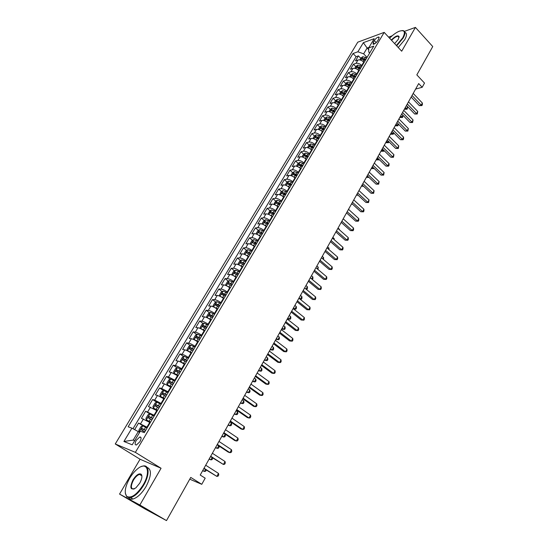<?xml version="1.0" encoding="UTF-8"?>
<svg xmlns="http://www.w3.org/2000/svg" width="548" height="548" viewBox="0 0 548 548"><rect width="100%" height="100%" fill="white"/><g stroke="black" fill="none" stroke-linecap="round" stroke-linejoin="round"><path stroke-width="0.82" d="M140.494 474.383L140.021 474.712M139.925 441.681C141.507 438.564 141.459 436.996 139.788 436.975L136.294 440.277C134.705 443.394 134.753 444.969 136.431 445.003L139.925 441.681M119.553 494.084L145.268 509.119L166.496 520.6L139.856 505.009L161.064 468.259L135.37 452.36L115.258 443.976L140.055 459.245L119.553 494.084L139.856 505.009M135.37 452.36L384.175 32.38L357.769 42.175L115.258 443.976M384.175 32.38L401.691 51.204L415.425 27.4L404.465 31.366M392.156 35.812L388.58 37.106M415.425 27.4L432.742 46.559L416.836 74.877L424.515 83.084L422.186 87.283L418.693 83.563L200.219 475.041L205.185 478.171L201.774 484.316L190.745 477.418L166.496 520.6M364.084 62.431L363.749 62.088C361.79 60.294 359.865 59.595 357.988 59.992L355.447 60.862L358.433 55.875L360.776 58.294M362.091 65.794L361.755 65.445C359.783 63.657 357.865 62.952 355.988 63.342L353.453 64.198L355.81 66.616M353.453 64.198L350.439 69.233L352.967 68.39C354.844 68.014 356.769 68.719 358.748 70.514L359.084 70.856M354.035 79.357L353.7 79.015C351.706 77.227 349.775 76.508 347.905 76.864L345.384 77.679L348.418 72.603L350.795 75.014M348.939 87.94L348.603 87.598C346.589 85.81 344.658 85.084 342.788 85.42L340.281 86.2L343.343 81.077L345.74 83.481M343.802 96.599L343.459 96.256C341.431 94.468 339.493 93.735 337.63 94.051L335.129 94.797L338.226 89.632L340.644 92.03M338.616 105.339L338.267 104.997C336.225 103.209 334.28 102.462 332.424 102.757L329.93 103.476L333.054 98.263L335.492 100.654M333.376 114.155L333.026 113.813C330.971 112.032 329.019 111.278 327.17 111.552L324.69 112.237L327.841 106.97L330.3 109.36M328.094 123.053L327.745 122.718C325.67 120.937 323.717 120.17 321.868 120.423L319.395 121.074L322.58 115.758L325.06 118.149M322.765 132.041L322.409 131.698C320.32 129.924 318.354 129.143 316.518 129.376L314.052 129.992L317.265 124.629L319.772 127.02L318.32 129.444M317.381 141.103L317.018 140.768C314.915 138.993 312.949 138.206 311.113 138.418L308.661 139L311.908 133.589L314.449 135.979M311.949 150.262L311.586 149.926C309.462 148.145 307.49 147.35 305.661 147.535L303.222 148.083L306.496 142.624L309.079 145.021M310.963 146.775L311.333 147.124M306.462 159.495L306.092 159.16C303.962 157.392 301.982 156.584 300.16 156.749L297.728 157.255L301.03 151.741L303.654 154.152M305.565 155.913L306.229 156.523M300.921 168.825L300.557 168.489C298.4 166.722 296.42 165.907 294.605 166.044L292.187 166.517L295.516 160.954L298.181 163.366M300.126 165.14L301.188 166.099M295.331 178.244L294.961 177.908C292.79 176.141 290.803 175.312 288.995 175.429L286.59 175.867L289.954 170.243L292.653 172.675M294.653 174.463L296.146 175.805M289.693 187.745L289.317 187.416C287.131 185.649 285.131 184.813 283.33 184.902L280.939 185.299L284.337 179.628L287.077 182.066M289.139 183.888L291.002 185.546M283.994 197.349L283.611 197.013C281.412 195.252 279.411 194.403 277.617 194.465L275.233 194.828L278.665 189.101L281.453 191.547M283.604 193.43L285.385 194.999M278.24 207.034L277.857 206.706C275.637 204.952 273.63 204.089 271.842 204.123L269.479 204.445L272.938 198.664L275.767 201.116M278.083 203.116L279.72 204.541M272.431 216.823L272.048 216.494C269.808 214.741 267.794 213.864 266.013 213.878L263.663 214.158L267.157 208.322L270.034 210.781M272.609 212.98L274 214.172M266.568 226.701L266.177 226.372C263.917 224.625 261.903 223.742 260.129 223.721L257.793 223.961L261.321 218.07L264.246 220.543M267.239 223.07L268.225 223.906M260.643 236.681L260.252 236.352C257.971 234.606 255.95 233.708 254.183 233.667L251.861 233.866L255.423 227.913L258.403 230.393M261.917 233.325L262.396 233.729M254.662 246.758L254.265 246.429C251.97 244.689 249.943 243.778 248.182 243.709L245.874 243.86L249.47 237.853L252.505 240.346M248.621 256.93L248.217 256.608C245.908 254.868 243.874 253.95 242.12 253.847L239.825 253.957L243.463 247.888L246.545 250.395M242.517 267.212L242.113 266.89C239.784 265.15 237.743 264.218 236.003 264.088L233.722 264.157L237.394 258.026L240.531 260.54M236.359 277.589L235.948 277.267C233.599 275.541 231.551 274.596 229.818 274.432L227.557 274.452L231.263 268.267L234.455 270.787M230.133 288.077L229.722 287.755C227.345 286.029 225.297 285.07 223.577 284.885L221.33 284.857L225.07 278.603L228.324 281.138M223.844 298.667L223.426 298.345C221.036 296.626 218.981 295.66 217.268 295.434L215.035 295.365L218.823 289.043L222.132 291.598M217.494 309.367L217.077 309.051C214.658 307.332 212.603 306.346 210.898 306.099L208.685 305.976L212.501 299.592L215.878 302.154M211.076 320.176L210.651 319.861C208.219 318.148 206.158 317.148 204.459 316.867L202.267 316.696L206.123 310.25L209.569 312.826M204.596 331.095L204.164 330.78C201.712 329.074 199.643 328.06 197.958 327.745L195.78 327.526L199.678 321.012L203.192 323.601M198.047 342.123L197.616 341.815C195.136 340.116 193.06 339.089 191.382 338.739L189.231 338.465L193.17 331.889L196.753 334.492M191.43 353.268L190.992 352.96C188.498 351.268 186.416 350.227 184.745 349.843L182.614 349.514L186.594 342.87L190.252 345.487M184.745 364.536L184.299 364.228C181.785 362.536 179.696 361.481 178.038 361.064L175.922 360.687L179.943 353.967L183.683 356.604M177.984 375.914L171.264 372.4L169.168 371.969L173.23 365.187L177.045 367.831M171.161 387.415L164.414 383.86L162.338 383.374L166.448 376.517L170.346 379.182M164.256 399.04L157.495 395.437L155.44 394.896L159.591 387.963L163.578 390.649M157.283 410.788L148.467 406.541L152.659 399.54L156.749 402.239M150.234 422.659L141.425 418.309L145.658 411.233L149.844 413.952L148.056 414.768L145.939 418.316L146.343 419.864L150.577 422.09M374.263 40.559L373.161 42.408L373.188 44.333C374.709 44.08 376.209 42.895 377.695 40.764L378.798 38.908L378.771 36.997C377.25 37.25 375.75 38.435 374.263 40.559L376.195 42.614M368.715 49.697L367.119 48.025L363.646 53.848L357.885 51.772L353.035 53.498L128.143 426.789L131.91 428.152L123.91 441.476L132.212 444.812L140.322 431.201L144.309 432.639L373.77 46.114L368.674 47.929L368.77 52.06L369.674 53.012M357.885 51.772L363.351 42.662L374.181 38.689L368.674 47.929M147.398 427.447L146.933 427.145L149.775 422.357M154.474 415.521L154.015 415.22L156.824 410.486M161.475 403.725L161.023 403.424L163.804 398.739M168.407 392.053L167.955 391.745L170.709 387.114M175.264 380.504L174.819 380.196L177.538 375.606M182.046 369.071L181.607 368.763L184.299 364.228M188.765 357.762L188.327 357.454L190.992 352.96M195.41 346.569L194.972 346.261L197.616 341.815M201.986 335.492L201.554 335.177L204.164 330.78M208.493 324.526L208.069 324.211L210.651 319.861M214.932 313.675L214.515 313.36L217.077 309.051M221.31 302.934L220.892 302.612L223.426 298.345M227.626 292.296L227.208 291.981L229.722 287.755M233.873 281.775L233.462 281.453L235.948 277.267M240.058 271.349L239.654 271.027L242.113 266.89M246.189 261.033L245.785 260.711L248.217 256.608M252.251 250.813L251.854 250.491L254.265 246.429M258.259 240.702L257.861 240.373L260.252 236.352M264.204 230.681L263.814 230.352L266.177 226.372M270.089 220.762L269.705 220.433L272.048 216.494M275.925 210.939L275.541 210.61L277.857 206.706M281.699 201.212L281.316 200.883L283.611 197.013M287.419 191.574L287.042 191.245L289.317 187.416M293.084 182.032L292.707 181.703L294.961 177.908M298.694 172.579L298.324 172.25L300.557 168.489M304.25 163.222L303.887 162.886L306.092 159.16M309.757 153.947L309.394 153.611L311.586 149.926M315.21 144.754L314.853 144.419L317.018 140.768M320.614 135.657L320.258 135.315L322.409 131.698M325.971 126.636L325.615 126.3L327.745 122.718M331.273 117.704L330.917 117.368L333.026 113.813M336.527 108.853L336.177 108.511L338.267 104.997M341.733 100.085L341.383 99.743L343.459 96.256M346.891 91.393L346.548 91.05L348.603 87.598M352.001 82.782L351.665 82.44L353.7 79.015M357.07 74.247L356.734 73.905L358.748 70.514M358.433 55.875L356.118 56.684L132.979 428.735M146.933 427.145L138.582 423.049L134.644 429.632M145.658 411.233L154.015 415.22M152.659 399.54L154.707 400.109L161.023 403.424M159.591 387.963L161.653 388.477L167.955 391.745M166.448 376.517L168.531 376.969L174.819 380.196M173.23 365.187L175.339 365.585C176.99 366.023 179.08 367.078 181.607 368.763M179.943 353.967L182.073 354.316C183.738 354.714 185.82 355.762 188.327 357.454M186.594 342.87L188.738 343.164C190.409 343.528 192.492 344.562 194.972 346.261M193.17 331.889L195.335 332.129C197.02 332.458 199.088 333.479 201.554 335.177M199.678 321.012L201.863 321.203C203.555 321.505 205.623 322.505 208.069 324.211M206.123 310.25L208.329 310.394C210.028 310.654 212.09 311.648 214.515 313.36M212.501 299.592L214.727 299.688C216.439 299.92 218.494 300.9 220.892 302.612M218.823 289.043L221.056 289.091C222.783 289.296 224.831 290.255 227.208 291.981M225.07 278.603L227.331 278.603C229.057 278.774 231.105 279.727 233.462 281.453M231.263 268.267L233.537 268.219C235.277 268.356 237.311 269.294 239.654 271.027M237.394 258.026L239.681 257.937C241.428 258.046 243.463 258.971 245.785 260.711M243.463 247.888L245.764 247.751C247.525 247.84 249.552 248.751 251.854 250.491M249.47 237.853L251.792 237.674C253.553 237.729 255.58 238.627 257.861 240.373M255.423 227.913L257.759 227.687C259.526 227.715 261.547 228.605 263.814 230.352M261.321 218.07L263.663 217.803C265.444 217.803 267.458 218.679 269.705 220.433M267.157 208.322L269.513 208.014C271.301 207.987 273.308 208.857 275.541 210.61M272.938 198.664L275.308 198.321C277.103 198.266 279.11 199.123 281.316 200.883M278.665 189.101L281.049 188.718C282.85 188.642 284.85 189.485 287.042 191.245M284.337 179.628L286.734 179.21C288.543 179.107 290.536 179.936 292.707 181.703M289.954 170.243L292.365 169.784C294.18 169.661 296.167 170.476 298.324 172.25M295.516 160.954L297.941 160.454C299.763 160.304 301.743 161.112 303.887 162.886M301.03 151.741L303.469 151.214C305.291 151.036 307.27 151.837 309.394 153.611M306.496 142.624L308.942 142.055C310.771 141.857 312.744 142.644 314.853 144.419M311.908 133.589L314.36 132.979C316.203 132.76 318.162 133.541 320.258 135.315M317.265 124.629L319.737 123.992C321.58 123.752 323.539 124.519 325.615 126.3M322.58 115.758L325.06 115.087C326.903 114.827 328.862 115.58 330.917 117.368M327.841 106.97L330.328 106.264C332.184 105.976 334.129 106.73 336.177 108.511M333.054 98.263L335.554 97.523C337.41 97.215 339.356 97.955 341.383 99.743M338.226 89.632L340.733 88.865C342.596 88.529 344.534 89.262 346.548 91.05M343.343 81.077L345.863 80.275C347.733 79.926 349.665 80.652 351.665 82.44M348.418 72.603L350.946 71.774C352.823 71.404 354.748 72.11 356.734 73.905M367.064 57.41L363.646 53.848M189.752 479.192L201.774 484.316M415.617 89.071L422.186 87.283M369.023 47.347L367.119 48.025L363.351 42.662M139.589 432.427L138.274 431.591L133.205 440.085L134.678 440.661M356.118 56.684L353.035 53.498M138.582 423.049L143.165 425.981M131.91 428.152L138.274 431.591M123.91 441.476L133.205 440.085M161.064 468.259L140.055 459.245M411.164 97.051L419.336 105.606L421.22 105.141L412.028 95.51M422.371 103.038L422.357 104.75L421.892 105.586L421.22 105.141L422.371 103.038L413.199 93.407M421.892 105.586L419.336 105.606M363.002 61.41L364.249 62.15M359.803 59.924L360.933 58.026L362.831 56.711L366.735 57.965M404.479 109.038L406.472 108.792L407.616 106.737L406.445 105.517M365.79 59.554L362.509 58.204L361.749 59.184L365.194 60.554M362.509 58.204L365.372 60.259M405.294 107.572L407.164 109.223L404.671 109.237M407.616 106.737L407.164 109.223M396.375 45.491L402.759 37.812C405.78 31.722 404.554 29.551 399.074 31.298C395.978 32.64 392.827 34.949 389.614 38.223M401.979 30.592L403.02 30.599C405.493 31.174 405.554 33.634 403.198 37.963L396.677 45.813M391.286 40.025C395.183 36.195 397.773 35.024 399.054 36.511L398.252 39.401L394.629 43.614M404.883 32.346C407.048 33.113 407 35.552 404.76 39.662L398.245 47.505M399.074 37.264L398.163 36.278C396.348 36.298 394.156 37.654 391.58 40.34M399.06 37.449L398.163 36.278M143.206 484.864C151.2 471.588 147.104 460.875 137.719 468.711C134.76 471.061 132.082 474.253 129.671 478.281C124.985 486.905 124.033 492.974 126.835 496.467C131.362 498.529 136.822 494.666 143.206 484.864M141.418 466.547L142.918 466.06C149.33 464.293 149.96 474.657 143.699 485.138C139.466 492.07 135.109 496.241 130.63 497.653L126.917 497.029L125.28 493.111M139.74 483.178L135.808 487.932C130.39 490.597 129.444 487.919 132.972 479.89C136.157 475.027 138.877 473.123 141.144 474.184C142.507 475.876 142.042 478.877 139.74 483.178M141.925 476.246L141.22 474.732L139.528 474.41C137.452 475.041 135.424 476.952 133.452 480.158C130.575 485.953 130.698 488.926 133.822 489.069L134.246 488.939M147.09 467.369C151.837 469.417 151.495 475.808 146.042 486.549C141.822 493.474 137.473 497.632 132.979 499.029C131.082 499.461 129.65 499.05 128.684 497.79M140.795 475.178L141.596 474.787M406.458 105.49L414.699 114.018L416.569 113.58L407.308 103.969M417.74 111.463L417.261 114.011L416.569 113.58L417.74 111.463L408.493 101.846M417.261 114.011L414.699 114.018M401.705 114.005L410.014 122.512L411.884 122.088L402.54 112.504M413.062 119.957L412.589 122.512L411.884 122.088L413.062 119.957L403.739 110.36M412.589 122.512L410.014 122.512M396.916 122.588L405.294 131.082L407.157 130.677L397.738 121.115M408.342 128.527L407.87 131.088L407.157 130.677L408.342 128.527L398.944 118.957M407.87 131.088L405.294 131.082M392.08 131.253L400.526 139.726L402.39 139.343L392.889 129.801M403.581 137.171L403.588 138.87L403.109 139.74L402.39 139.343L403.581 137.171L394.101 127.622M403.109 139.74L400.526 139.726M357.926 69.788L359.255 70.569M354.782 68.336L355.953 66.377L357.844 65.075L361.755 66.349M399.869 117.293L401.862 117.067L402.896 115.217M360.81 67.952L357.508 66.589L356.755 67.582L360.207 68.966M357.508 66.589L360.392 68.644M400.67 115.854L402.561 117.484L400.067 117.491M403.02 115.347L402.561 117.484M352.802 78.241L354.207 79.063M349.713 76.83L350.919 74.809L352.816 73.514L356.734 74.809M395.224 125.622L397.211 125.417L398.108 123.8M355.775 76.425L352.474 75.049L351.72 76.049L355.173 77.446M352.474 75.049L355.371 77.11M396.012 124.204L397.923 125.821L395.423 125.821M398.382 124.081L397.923 125.821M347.631 86.776L349.117 87.639M344.603 85.399L345.843 83.317L347.74 82.029L351.672 83.344M390.532 134.02L392.519 133.835L393.286 132.465M350.699 84.974L347.384 83.584L346.637 84.591L350.09 86.002M347.384 83.584L350.302 85.646M391.313 132.63L393.245 134.226L390.731 134.219M393.711 132.89L393.245 134.226M342.411 95.379L343.98 96.29M339.438 94.044L340.719 91.9L342.616 90.619L346.555 91.954M385.806 142.494L387.785 142.329L388.416 141.206M345.583 93.598L342.253 92.194L341.507 93.215L344.959 94.64M342.253 92.194L345.185 94.263M386.566 141.124L388.525 142.706L386.004 142.692M388.998 141.781L388.525 142.706M387.196 140L395.718 148.446L397.574 148.09L387.998 138.576M398.78 145.898L398.314 148.467L397.574 148.09L398.78 145.898L389.224 136.37M398.314 148.467L395.718 148.446M337.136 104.072L338.801 105.024M334.232 102.771L335.554 100.558L337.452 99.291L341.397 100.647M381.031 151.043L383.011 150.899L383.504 150.022M340.411 102.312L337.075 100.887L336.328 101.921L339.787 103.36M337.075 100.887L340.027 102.962M381.785 149.7L383.764 151.262L381.237 151.241M384.114 150.625L383.764 151.262M382.278 148.823L390.868 157.249L392.717 156.913L383.059 147.419M393.937 154.7L393.464 157.276L392.717 156.913L393.937 154.7L384.292 145.199M393.464 157.276L390.868 157.249M331.814 112.84L333.568 113.833M328.978 111.58L330.334 109.299L332.232 108.038L336.191 109.422M376.223 159.667L378.195 159.543L378.545 158.92M335.198 111.093L331.848 109.662L331.102 110.703L334.568 112.155M331.848 109.662L334.814 111.737M376.955 158.345L378.956 159.893L376.428 159.865M379.161 159.523L378.956 159.893M377.305 157.721L385.97 166.126L387.82 165.818L378.072 156.351M389.046 163.585L389.073 165.27L388.58 166.16L387.82 165.818L389.046 163.585L379.326 154.111M388.58 166.16L385.97 166.126M326.444 121.69L328.286 122.731M323.669 120.471L325.074 118.121L326.964 116.875L330.937 118.272M371.366 168.366L373.537 167.907M329.93 119.964L326.574 118.519L325.827 119.567L329.293 121.033M326.574 118.519L329.554 120.594M372.092 167.072L374.113 168.599L371.571 168.565M372.291 166.708L381.031 175.086L382.874 174.798L373.044 165.359M384.114 172.545L383.648 175.127L382.874 174.798L384.114 172.545L374.305 163.099M383.648 175.127L381.031 175.086M321.018 130.623L322.957 131.705M319.758 127.026L321.655 125.787L325.628 127.211M366.468 177.148L368.489 176.97M324.615 128.917L321.244 127.451L320.505 128.513L323.978 129.992M321.244 127.451L324.252 129.534M367.174 175.874L368.715 177.182M368.975 177.422L366.674 177.346M367.229 175.778L376.044 184.135L377.88 183.868L367.968 174.456M379.134 181.594L378.668 184.183L377.88 183.868L379.134 181.594L369.242 172.175M378.668 184.183L376.044 184.135M362.125 184.923L371.017 193.259L372.846 193.019L362.845 183.635M374.106 190.725L373.647 193.314L372.846 193.019L374.106 190.725L364.132 181.333M373.647 193.314L371.017 193.259M356.967 194.163L365.934 202.465L367.763 202.253L357.68 192.896M369.037 199.938L368.578 202.534L367.763 202.253L369.037 199.938L358.974 190.574M368.578 202.534L365.934 202.465M351.768 203.486L360.81 211.761L362.632 211.569L352.46 202.246M363.913 209.233L363.975 210.905L363.461 211.836L362.632 211.569L363.913 209.233L353.768 199.904M363.461 211.836L360.81 211.761M346.514 212.891L355.638 221.145L357.454 220.981L347.192 211.686M358.748 218.618L358.817 220.282L358.296 221.228L357.454 220.981L358.748 218.618L348.514 209.315M358.296 221.228L355.638 221.145M341.219 222.392L350.419 230.612L352.227 230.475L341.87 221.214M353.535 228.091L353.604 229.749L353.083 230.701L352.227 230.475L353.535 228.091L343.206 218.823M353.083 230.701L350.419 230.612M335.862 231.975L345.151 240.168L346.946 240.058L336.506 230.831M348.275 237.654L348.35 239.312L347.822 240.271L346.946 240.058L348.275 237.654L337.849 228.42M347.822 240.271L345.151 240.168M330.465 241.654L339.829 249.82L341.623 249.737L331.088 240.545M342.959 247.306L343.041 248.956L342.507 249.929L341.623 249.737L342.959 247.306L332.444 238.106M342.507 249.929L339.829 249.82M325.012 251.429L334.465 259.56L336.246 259.505L325.615 250.347M337.595 257.053L337.684 258.697L337.15 259.677L336.246 259.505L337.595 257.053L326.985 247.888M337.15 259.677L334.465 259.56M319.505 261.293L329.04 269.39L330.814 269.363L320.094 260.245M332.177 266.89L332.28 268.527L331.732 269.52L330.814 269.363L332.177 266.89L321.477 257.759M331.732 269.52L329.04 269.39M313.949 271.253L323.567 279.316L325.334 279.322L314.511 270.233M326.711 276.822L326.82 278.453L326.272 279.453L325.334 279.322L326.711 276.822L315.915 267.725M326.272 279.453L323.567 279.316M308.332 281.309L318.046 289.337L319.806 289.371L308.88 280.329M321.19 286.851L321.306 288.481L320.751 289.488L319.806 289.371L321.19 286.851L310.298 277.795M320.751 289.488L318.046 289.337M315.538 139.637L317.58 140.768M312.915 138.5L314.401 136.014L316.292 134.781L320.279 136.226M361.522 186.005L363.249 185.978M319.251 137.952L315.874 136.473L315.134 137.541L318.607 139.041M315.874 136.473L318.895 138.555M363.639 186.341L361.735 186.197M310.01 148.741L312.148 149.912M307.455 147.638L308.983 145.083L310.88 143.864L314.874 145.33M356.536 194.937L357.865 194.985M313.84 147.07L310.449 145.576L309.709 146.659L313.189 148.172M310.449 145.576L313.49 147.665M358.139 195.246L356.748 195.136M304.421 157.927L306.668 159.146M301.955 156.865L303.524 154.235L305.414 153.029L309.415 154.522M351.508 203.952L352.405 204.068M308.373 156.276L304.976 154.762L304.236 155.858L307.716 157.386M304.976 154.762L308.031 156.858M352.57 204.219L351.72 204.151M298.783 167.202L301.14 168.469M296.393 166.181L298.009 163.475L299.9 162.283L303.907 163.797M346.425 213.056L346.884 213.22M302.859 165.571L299.448 164.044L298.715 165.147L302.195 166.688M299.448 164.044L302.523 166.133M293.084 176.566L295.55 177.874M290.783 175.586L292.44 172.805L294.331 171.62L298.352 173.161M297.29 174.949L293.865 173.408L293.132 174.524L296.619 176.079M293.865 173.408L296.961 175.504M344.514 220.001L343.226 218.782M287.337 186.025L289.913 187.375M285.145 185.094L286.823 182.224L288.707 181.052L292.735 182.614M291.666 184.423L288.234 182.861L287.501 183.991L290.988 185.566M288.234 182.861L291.344 184.964M339.171 229.591L339.376 229.228L338.054 228.057M339.376 229.228L339.404 229.797M281.528 195.568L284.22 196.965M279.535 194.711L281.145 191.732L283.035 190.574L287.07 192.156M285.988 193.985L282.542 192.403L281.816 193.547L285.303 195.136M282.542 192.403L285.679 194.513M333.78 239.271L334.164 238.579L332.835 237.414M334.164 238.579L334.225 239.668M275.658 205.205L278.473 206.651M273.863 204.425L275.418 201.335L277.302 200.184L281.35 201.794M280.261 203.637L276.802 202.041L276.076 203.198L279.569 204.801M276.802 202.041L279.953 204.151M328.334 249.045L328.903 248.018L327.56 246.86M328.903 248.018L329.006 249.628M269.732 214.939L272.664 216.426M268.13 214.234L269.637 211.028L271.513 209.891L275.576 211.528M274.473 213.384L271.007 211.775L270.28 212.946L273.774 214.563M271.007 211.775L274.178 213.884M322.834 258.916L323.601 257.546L322.245 256.389M323.601 257.546L323.512 259.499M263.746 224.762L266.808 226.297M262.334 224.139L262.033 223.769L263.794 220.81L265.677 219.686L269.739 221.351M268.63 223.228L265.15 221.598L264.431 222.783L267.924 224.42M265.15 221.598L268.342 223.714M317.285 268.883L318.237 267.164L316.874 266.013M318.237 267.164L317.97 269.458M257.704 234.688L260.889 236.27M256.471 234.133L256.115 233.674L257.896 230.694L259.773 229.585L263.855 231.27M262.725 233.167L259.238 231.523L258.519 232.715L262.013 234.366M259.238 231.523L262.451 233.633M311.675 278.946L312.833 276.87L311.456 275.719M312.833 276.87L312.956 278.466L312.278 279.439M251.594 244.709L254.909 246.34M250.546 244.237L250.148 243.682L251.943 240.675L253.82 239.579L257.903 241.291M256.765 243.209L253.265 241.538L252.546 242.75L256.046 244.415M254.532 242.579L256.498 243.661M306.017 289.104L307.373 286.666L305.983 285.522M307.373 286.666L307.503 288.262L306.955 289.241L306.168 289.221M306.955 289.241L306.065 289.139M302.667 291.468L312.463 299.461L314.216 299.523L303.195 290.515M315.621 296.975L315.744 298.598L315.182 299.612L314.216 299.523L315.621 296.975L304.626 287.96M315.182 299.612L312.463 299.461M296.948 301.715L306.832 309.675L308.579 309.771L297.454 300.804M309.99 307.195L310.12 308.812L309.558 309.839L308.579 309.771L309.99 307.195L298.893 298.222M309.558 309.839L306.832 309.675M291.166 312.072L301.147 319.991L302.88 320.114L291.652 311.196M304.311 317.518L304.448 319.128L303.88 320.169L302.88 320.114L304.311 317.518L293.112 308.586M285.33 322.532L295.399 330.41L297.126 330.567L285.803 321.69M298.571 327.944L298.722 329.547L298.146 330.595L297.126 330.567L298.571 327.944L287.268 319.052M245.429 254.834L248.874 256.505M244.559 254.436L244.113 253.793L245.929 250.751L247.806 249.669L251.902 251.409M250.751 253.34L247.223 251.655L246.511 252.881L250.025 254.567M247.223 251.655L250.491 253.779M299.071 297.906L300.482 299.044L301.866 296.557L300.462 295.42M299.886 299.023L301.448 299.139L299.927 299.057M301.866 296.557L302.003 298.146L301.448 299.139M239.202 265.054L242.778 266.773M238.503 264.732L238.024 263.999L239.86 260.923L241.73 259.855L245.833 261.629M244.675 263.581L241.127 261.876L240.414 263.109L243.942 264.814M241.127 261.876L244.422 263.999M293.481 307.921L294.906 309.051L296.304 306.544L294.886 305.407M293.605 308.983L295.893 309.127L293.612 308.99M296.304 306.544L296.447 308.12L295.893 309.127M232.914 275.384L236.62 277.144M232.379 275.137L231.873 274.308L233.722 271.205L235.592 270.15L239.709 271.945M287.385 318.854L289.276 319.155L290.687 316.621L289.255 315.49M238.538 273.918L234.969 272.192L234.256 273.445L237.791 275.171M234.969 272.192L238.298 274.322M287.844 318.025L289.276 319.155L290.276 319.21L290.844 318.196L290.687 316.621M226.564 285.816L230.4 287.625M229.646 287.7L230.174 288.008M226.187 285.638L225.66 284.72L227.53 281.583L229.345 280.569L233.517 282.371M281.706 329.026L283.59 329.355L285.022 326.793L283.576 325.67M232.338 284.364L228.749 282.617L228.043 283.885L231.585 285.624M228.749 282.617L232.105 284.755M282.145 328.231L283.59 329.355L284.611 329.389L285.179 328.368L285.022 326.793M279.439 333.088L289.597 340.931L291.317 341.116L279.884 332.287M292.776 338.472L292.933 340.068L292.351 341.13L291.317 341.116L292.776 338.472L281.371 329.629M220.152 296.352L224.118 298.208M223.111 298.112L223.899 298.571M219.933 296.249L219.385 295.235L221.276 292.07L223.139 291.043L227.269 292.899M275.973 339.294L277.857 339.657L279.295 337.068L277.836 335.951M226.071 294.913L222.461 293.146L221.762 294.427L225.317 296.187M222.776 294.79L223.762 294.146L225.851 295.283M276.398 338.534L277.857 339.657L278.891 339.664L279.466 338.637L279.295 337.068M273.486 343.754L283.741 351.556L285.453 351.775L273.911 342.993M286.926 349.103L287.09 350.693L286.501 351.761L285.453 351.775L286.926 349.103L275.411 340.308M213.686 307.003L217.775 308.894M216.405 308.572L217.563 309.243M216.768 301.681L213.61 306.969L213.042 305.859L214.953 302.66L216.809 301.653L220.954 303.537M270.191 349.658L272.061 350.056L273.514 347.446L272.048 346.329M219.748 305.572L216.118 303.777L215.412 305.072L218.981 306.859M216.439 305.455L217.426 304.77L219.536 305.921M270.589 348.939L272.061 350.056L273.116 350.042L273.692 349.001L273.514 347.446M267.472 354.529L277.829 362.29L279.528 362.543L267.876 353.803M281.014 359.837L281.186 361.427L280.597 362.502L279.528 362.543L281.014 359.837L269.39 351.09M214.576 314.285L210.425 312.367L208.569 313.36L206.637 316.586L207.206 317.765L211.364 319.696M209.521 319.08L211.165 320.025M264.348 360.125L266.212 360.55L267.677 357.919L266.198 356.81M213.357 316.333L209.706 314.518L209 315.833L212.583 317.635M210.035 316.223L211.021 315.504L213.158 316.669M264.725 359.447L266.212 360.55L267.28 360.522L267.869 359.467L267.677 357.919M261.396 365.406L271.849 373.126L273.541 373.414L261.78 364.721M275.041 370.688L275.226 372.263L274.63 373.352L273.541 373.414L275.041 370.688L263.314 361.981M208.13 325.135L203.972 323.19L202.116 324.169L200.171 327.43L200.705 328.615L204.884 330.608M203.924 323.217L200.705 328.615L201.006 328.855M202.691 329.793L204.699 330.917M258.451 370.701L260.307 371.154L261.786 368.496L260.293 367.393M206.897 327.211L203.226 325.375L202.527 326.697L206.123 328.526M203.561 327.108L204.555 326.355L206.712 327.526M258.807 370.058L260.307 371.154L261.396 371.099L261.985 370.037L261.786 368.496M255.265 376.401L265.814 384.073L267.499 384.395L255.621 375.757M269.013 381.641L269.205 383.21L268.602 384.312L267.499 384.395L269.013 381.641L257.17 372.989M201.623 336.102L197.451 334.129L195.602 335.081L193.636 338.383L194.17 339.637L198.342 341.63M194.17 339.637L194.704 340.02M195.855 340.664L198.171 341.918M252.491 381.374L254.341 381.86L255.834 379.175L254.327 378.079M200.376 338.198L196.684 336.335L195.985 337.678L199.588 339.527M197.033 338.102L198.02 337.308L200.198 338.5M252.827 380.771L254.341 381.86L255.443 381.785L256.046 380.716L255.834 379.175M249.066 387.505L259.718 395.129L261.389 395.485L249.402 386.902M262.924 392.704L263.122 394.265L262.513 395.382L261.389 395.485L262.924 392.704L250.963 384.107M195.047 347.179L190.868 345.172L189.019 346.117L187.032 349.446L187.546 350.741L191.732 352.768M187.546 350.741L188.409 351.35M188.992 351.686L191.567 353.035M246.477 392.156L248.319 392.676L249.826 389.964L248.306 388.875M193.786 349.302L190.074 347.418L189.375 348.775L192.992 350.638M190.43 349.213L191.416 348.377L193.622 349.576M246.792 391.587L248.319 392.676L249.443 392.574L250.046 391.491L249.826 389.964M242.805 398.725L253.56 406.301L255.224 406.691L243.12 398.163M256.772 403.883L256.985 405.438L256.361 406.561L255.224 406.691L256.772 403.883L244.696 395.334M188.396 358.378L184.21 356.337L182.368 357.262L180.361 360.625L180.861 361.961L185.046 364.016M180.861 361.961L184.895 364.269M240.401 403.04L242.23 403.595L243.757 400.855L242.223 399.773M187.128 360.515L183.388 358.611L182.696 359.981L186.327 361.872M183.765 360.44L184.751 359.563L186.971 360.776M240.688 402.513L242.23 403.595L243.374 403.472L243.983 402.376L243.757 400.855M236.483 410.055L247.34 417.583L248.991 418.014L236.77 409.541M250.552 415.172L250.779 416.72L250.148 417.857L248.991 418.014L250.552 415.172L238.366 406.685M181.683 369.688L177.49 367.619L175.648 368.523L173.62 371.921L174.1 373.298L178.299 375.387M174.1 373.298L178.162 375.62M234.263 414.035L236.085 414.624L237.626 411.856L236.078 410.781M180.402 371.852L176.641 369.921L175.949 371.311L179.586 373.222M177.025 371.784L178.011 370.866L180.258 372.092M234.53 413.548L236.085 414.624L237.25 414.48L237.866 413.37L237.626 411.856M230.091 421.501L241.058 428.981L242.696 429.454L230.359 421.035M244.271 426.584L244.504 428.125L243.874 429.269L242.696 429.454L244.271 426.584L231.968 418.145M174.894 381.12L170.695 379.017L168.859 379.901L166.811 383.34L167.27 384.758L171.476 386.881M167.27 384.758L171.353 387.094M228.064 425.138L229.879 425.762L231.441 422.967L229.872 421.898M173.6 383.305L169.818 381.346L169.127 382.757L172.778 384.689M170.223 383.251L171.202 382.292L173.469 383.525M228.311 424.7L229.879 425.762L231.064 425.591L231.681 424.474L231.441 422.967M223.639 433.071L234.708 440.496L236.332 441.01L223.872 432.646M237.928 438.105L238.175 439.64L237.537 440.798L236.332 441.01L237.928 438.105L225.502 429.735M168.037 392.669L163.825 390.532L161.996 391.402L159.927 394.875L160.365 396.334L164.585 398.492M160.365 396.334L164.469 398.684M221.803 436.359L223.611 437.016L225.187 434.194L223.605 433.132M166.729 394.882L162.927 392.895L162.235 394.32L165.9 396.279M163.345 394.841L164.318 393.834L166.613 395.081M222.029 435.955L223.611 437.016L224.81 436.818L225.44 435.694L225.187 434.194M217.111 444.764L228.29 452.134L229.907 452.682L217.323 444.38M231.516 449.75L231.77 451.278L231.126 452.449L229.907 452.682L231.516 449.75L218.967 441.435M161.112 404.349L156.886 402.17L155.063 403.02L152.967 406.534L153.392 408.041L157.619 410.233M153.392 408.041L157.516 410.404M215.48 447.689L217.282 448.38L218.714 445.812M159.783 406.575L155.961 404.575L155.269 406.013L158.947 407.993M156.399 406.548L157.365 405.499L159.68 406.753M215.679 447.332L217.282 448.38L218.501 448.161L219.131 447.024L218.947 445.969M210.521 456.573L223.413 464.478L210.706 456.244M225.043 461.519L225.303 463.033L224.653 464.218L223.413 464.478L225.043 461.519L212.371 453.265M146.343 419.864L150.488 422.241M146.33 419.83L149.83 413.959L154.104 416.144M209.096 459.135L210.884 459.868L212.138 457.621M152.762 418.398L148.926 416.37L148.234 417.823L151.919 419.83M149.385 418.391L150.337 417.288L152.673 418.556M209.268 458.82L210.884 459.868L212.124 459.621L212.672 457.964M203.863 468.513L216.85 476.404L204.02 468.225M218.494 473.41L218.768 474.917L218.111 476.109L216.85 476.404L218.494 473.41L205.699 465.218M147.022 428.07L142.788 425.823L140.973 426.639L138.829 430.221L139.213 431.817L139.802 432.071M139.213 431.817L139.747 432.16M202.644 470.698L204.418 471.465L205.486 469.547M145.672 430.351L141.809 428.289L141.117 429.769L144.816 431.797M142.295 430.358L143.234 429.2L145.59 430.488M202.787 470.431L204.418 471.465L205.678 471.191L206.308 470.068M361.755 65.445L363.749 62.088M355.988 63.342L357.988 59.992M140.583 423.734L143.432 418.973M147.679 411.856L150.501 407.143M154.707 400.109L157.495 395.437M161.653 388.477L164.414 383.86M168.531 376.969L171.264 372.4M175.339 365.585L178.038 361.064M182.073 354.316L184.745 349.843M188.738 343.164L191.382 338.739M195.335 332.129L197.958 327.745M201.863 321.203L204.459 316.867M208.329 310.394L210.898 306.099M214.727 299.688L217.268 295.434M221.056 289.091L223.577 284.885M227.331 278.603L229.818 274.432M233.537 268.219L236.003 264.088M239.681 257.937L242.12 253.847M245.764 247.751L248.182 243.709M251.792 237.674L254.183 233.667M257.759 227.687L260.129 223.721M263.663 217.803L266.013 213.878M269.513 208.014L271.842 204.123M275.308 198.321L277.617 194.465M281.049 188.718L283.33 184.902M286.734 179.21L288.995 175.429M292.365 169.784L294.605 166.044M297.941 160.454L300.16 156.749M303.469 151.214L305.661 147.535M308.942 142.055L311.113 138.418M314.36 132.979L316.518 129.376M319.737 123.992L321.868 120.423M325.06 115.087L327.17 111.552M330.328 106.264L332.424 102.757M335.554 97.523L337.63 94.051M340.733 88.865L342.788 85.42M345.863 80.275L347.905 76.864M350.946 71.774L352.967 68.39M374.551 43.881L373.161 42.408M362.783 56.739L360.742 60.17M363.995 59.848L363.05 61.445M365.537 57.259L364.591 58.848M357.796 65.102L355.721 68.596M359.002 68.253L358.05 69.856M360.557 65.644L359.604 67.24M352.768 73.542L350.651 77.09M353.96 76.734L352.994 78.35M355.529 74.096L354.57 75.713M347.692 82.056L345.541 85.666M348.871 85.289L347.905 86.927M350.453 82.632L349.487 84.255M342.569 90.653L340.383 94.318M343.74 93.92L342.76 95.571M345.336 91.235L344.356 92.886M337.404 99.318L335.177 103.051M338.561 102.64L337.568 104.305M340.171 99.928L339.185 101.586M332.184 108.072L329.923 111.861M333.328 111.429L332.335 113.114M334.958 108.696L333.958 110.374M326.923 116.902L324.622 120.759M328.053 120.307L327.046 122.005M329.697 117.546L328.69 119.238M321.608 125.814L319.272 129.739M322.731 129.266L321.71 130.979M324.389 126.478L323.368 128.184M316.244 134.815L313.867 138.802M317.354 138.308L316.326 140.035M319.025 135.493L318.004 137.219M310.832 143.891L308.414 147.946M311.928 147.433L310.894 149.179M313.614 144.597L312.579 146.337M305.366 153.056L302.907 157.18M306.448 156.646L305.407 158.406M308.154 153.782L307.113 155.536M299.852 162.311L297.352 166.503M300.921 165.948L299.866 167.722M302.64 163.051L301.585 164.825M294.283 171.654L291.742 175.915M295.338 175.333L294.276 177.127M297.078 172.415L296.009 174.202M288.659 181.08L286.077 185.416M289.707 184.813L288.625 186.621M291.461 181.868L290.385 183.669M282.987 190.601L280.357 195.006M284.015 194.382L282.926 196.211M285.782 191.41L284.7 193.232M277.254 200.212L274.582 204.692M278.274 204.048L277.172 205.89M280.055 201.041L278.966 202.883M271.466 209.918L268.753 214.474M272.472 213.802L271.363 215.665M274.274 210.768L273.171 212.624M265.629 219.714L262.869 224.344M266.616 223.653L265.492 225.536M268.438 220.591L267.321 222.467M259.731 229.612L256.923 234.318M260.697 233.599L259.567 235.503M262.54 230.509L261.41 232.4M253.772 239.606L250.916 244.387M254.731 243.648L253.587 245.566M256.587 240.524L255.45 242.435M247.758 249.696L244.853 254.56M248.696 253.793L247.545 255.731M250.573 250.635L249.422 252.566M248.511 252.69L247.237 251.662M241.682 259.882L238.729 264.835M242.606 264.04L241.442 265.999M244.497 260.848L243.339 262.8M242.435 262.91L241.154 261.876M235.544 270.178L232.544 275.206M236.455 274.39L235.277 276.363M238.366 271.171L237.195 273.137M236.298 273.226L235.003 272.198M229.345 280.569L226.297 285.686M230.235 284.837L229.05 286.837M232.174 281.59L230.989 283.583M230.098 283.645L228.79 282.624M223.091 291.07L219.988 296.276M223.961 295.399L222.762 297.413M225.913 292.111L224.714 294.125M223.837 294.166L222.515 293.153M217.618 306.065L216.405 308.106M219.59 302.749L218.385 304.777M217.515 304.798L216.179 303.791M210.377 312.394L207.192 317.737M211.213 316.84L209.987 318.902M213.206 313.49L211.987 315.538M211.124 315.538L209.774 314.531M204.74 327.725L203.507 329.807M206.754 324.341L205.521 326.409M204.671 326.389L203.308 325.389M197.41 334.15L194.156 339.602M198.205 338.719L196.951 340.822M200.239 335.301L198.993 337.397M198.15 337.349L196.773 336.356M190.82 345.199L187.532 350.706M191.601 349.829L190.334 351.96M193.656 346.377L192.396 348.494M191.56 348.425L190.17 347.439M184.169 356.358L180.847 361.927M184.923 361.057L183.649 363.208M186.998 357.57L185.731 359.707M184.902 359.618L183.505 358.632M177.442 367.64L174.086 373.263M178.182 372.407L176.888 374.572M180.278 368.873L178.991 371.037M178.175 370.921L176.764 369.941M170.647 379.038L167.256 384.723M171.366 383.867L170.058 386.059M173.483 380.305L172.188 382.483M171.38 382.346L169.948 381.374M163.784 390.553L160.359 396.3M164.475 395.457L163.16 397.67M166.619 391.847L165.304 394.06M164.51 393.896L163.064 392.93M156.844 402.191L153.378 408M157.516 407.164L156.187 409.404M159.68 403.52L158.351 405.753M157.571 405.561L156.112 404.602M150.481 418.994L149.131 421.261M152.666 415.315L151.33 417.569M150.549 417.357L149.077 416.405M142.74 425.844L139.206 431.776M143.371 430.961L142.713 432.064M145.583 427.235L144.227 429.516M143.46 429.276L141.973 428.331M141.055 437.77L139.788 436.975M379.278 37.538L378.771 36.997M399.006 36.963L399.054 36.511M132.979 499.029L130.63 497.653M139.528 474.41L141.843 475.815M141.22 474.732L141.144 474.184M126.835 496.467L126.917 497.029M223.762 294.146L222.461 293.146M217.426 304.77L216.118 303.777M211.021 315.504L209.706 314.518M204.555 326.355L203.226 325.375M198.02 337.308L196.684 336.335M191.416 348.377L190.074 347.418M184.751 359.563L183.388 358.611M178.011 370.866L176.641 369.921M171.202 382.292L169.818 381.346M164.318 393.834L162.927 392.895M157.365 405.493L155.961 404.575M150.337 417.288L148.926 416.37M143.234 429.2L141.809 428.289"/></g></svg>
